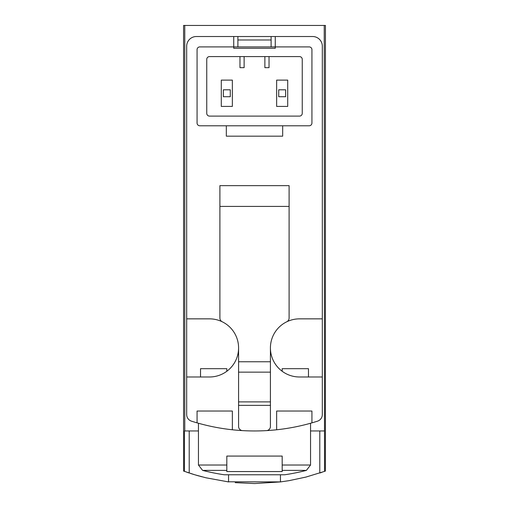 <?xml version="1.0" encoding="UTF-8"?>
<svg xmlns="http://www.w3.org/2000/svg" width="509" height="509" viewBox="0 0 509 509"><rect width="100%" height="100%" fill="white"/><g stroke="black" fill="none" stroke-linecap="round" stroke-linejoin="round"><path stroke-width="0.76" d="M324.233 25.45L325.429 25.45L325.429 471.054L324.526 471.385L324.233 25.45L183.571 25.45L183.571 471.054L194.718 474.757L205.859 477.773L228.547 481.921L228.547 474.763M254.78 483.55L280.453 481.921L289.01 480.661L305.941 477.073L324.526 471.385M280.637 481.896L227.542 481.794M202.035 476.812L200.183 476.322M199.191 476.049L196.029 475.145M193.668 474.439L192.739 474.153M192.249 473.994L190.671 473.497M186.854 472.218L189.214 473.02L189.214 430.958M235.203 482.653L254.525 483.55M319.786 430.958L319.786 473.02L322.102 472.231M276.642 429.774A207.596 207.596 0 0 0 317.495 421.172A6.922 6.922 0 0 0 322.318 414.574L322.318 46.211A9.69 9.69 0 0 0 312.628 36.521L275.261 36.521L275.261 46.904L309.167 46.904A2.768 2.768 0 0 1 311.934 49.672L311.934 123.019A2.768 2.768 0 0 1 309.167 125.787L199.833 125.787A2.768 2.768 0 0 1 197.066 123.019L197.066 49.672A2.768 2.768 0 0 1 199.833 46.904L275.261 46.904L275.261 48.285L233.739 48.285L233.739 36.521L196.372 36.521A9.69 9.69 0 0 0 186.682 46.211L186.682 414.574A6.922 6.922 0 0 0 191.505 421.172A207.596 207.596 0 0 0 276.642 429.774L276.642 411.03L311.934 411.03L311.934 422.858M308.473 368.681L308.473 376.984L308.473 368.681L282.177 368.681L282.177 371.271L282.177 368.681M226.823 368.681L226.823 371.271L226.823 368.681L200.527 368.681L200.527 376.984L200.527 368.681M226.823 465.022L226.823 456.077L282.177 456.077L282.177 471.557L226.823 471.557L226.823 465.022L198.446 465.022L198.446 423.246M280.453 481.921L280.453 474.763M198.446 430.958L184.474 430.958L184.474 471.385M184.767 430.958L184.767 25.45M324.233 430.958L310.554 430.958M271.106 46.904L271.106 39.982L237.894 39.982L237.894 46.904M278.722 96.723L285.638 96.723L285.638 89.807L278.722 89.807L278.722 96.723M223.362 96.723L230.278 96.723L230.278 89.807L223.362 89.807L223.362 96.723M198.446 465.022L202.601 470.386A207.596 207.596 0 0 0 224.259 474.763L284.741 474.763A207.596 207.596 0 0 0 306.399 470.386L310.554 465.022L310.554 423.246M282.68 125.787L282.68 136.17L226.32 136.17L226.32 125.787M237.894 39.982L237.894 36.521L196.372 36.521M186.682 318.857L209.523 318.857A29.064 29.064 0 0 1 222.236 321.783A4.155 4.155 0 0 1 219.901 318.049L219.901 185.645L289.099 185.645L289.099 206.406L219.901 206.406M322.318 46.211L322.318 318.857L299.477 318.857A29.064 29.064 0 0 0 286.764 321.783A4.155 4.155 0 0 0 289.099 318.049L289.099 206.406M209.523 56.588L299.477 56.588A2.768 2.768 0 0 1 302.251 59.356L302.251 113.335A2.768 2.768 0 0 1 299.477 116.103L209.523 116.103A2.768 2.768 0 0 1 206.749 113.335L206.749 59.356A2.768 2.768 0 0 1 209.523 56.588M237.894 36.521L275.261 36.521M191.505 421.172A6.922 6.922 0 0 1 186.682 414.574L186.682 376.984L209.523 376.984A29.064 29.064 0 0 0 238.581 347.921L238.581 426.466A4.155 4.155 0 0 0 242.494 430.614A207.596 207.596 0 0 0 266.506 430.614A4.155 4.155 0 0 0 270.419 426.466L270.419 347.921A29.064 29.064 0 0 0 299.477 376.984L322.318 376.984M197.066 422.858L197.066 411.03L232.358 411.03L232.358 429.774M238.581 347.921A29.064 29.064 0 0 0 222.236 321.783M286.764 321.783A29.064 29.064 0 0 0 270.419 347.921M270.419 405.355L238.581 405.355M264.877 56.588L264.877 67.659L269.032 67.659L269.032 56.588M239.968 56.588L239.968 67.659L244.123 67.659L244.123 56.588M276.642 106.413L287.719 106.413L287.719 80.117L276.642 80.117L276.642 106.413M221.281 106.413L232.358 106.413L232.358 80.117L221.281 80.117L221.281 106.413M270.419 401.894L238.581 401.894M270.419 372.136L238.581 372.136M270.419 361.759L238.581 361.759M282.177 465.022L310.554 465.022M202.601 470.386L226.823 470.386M282.177 470.386L306.399 470.386M271.106 39.982L271.106 36.521"/></g></svg>
